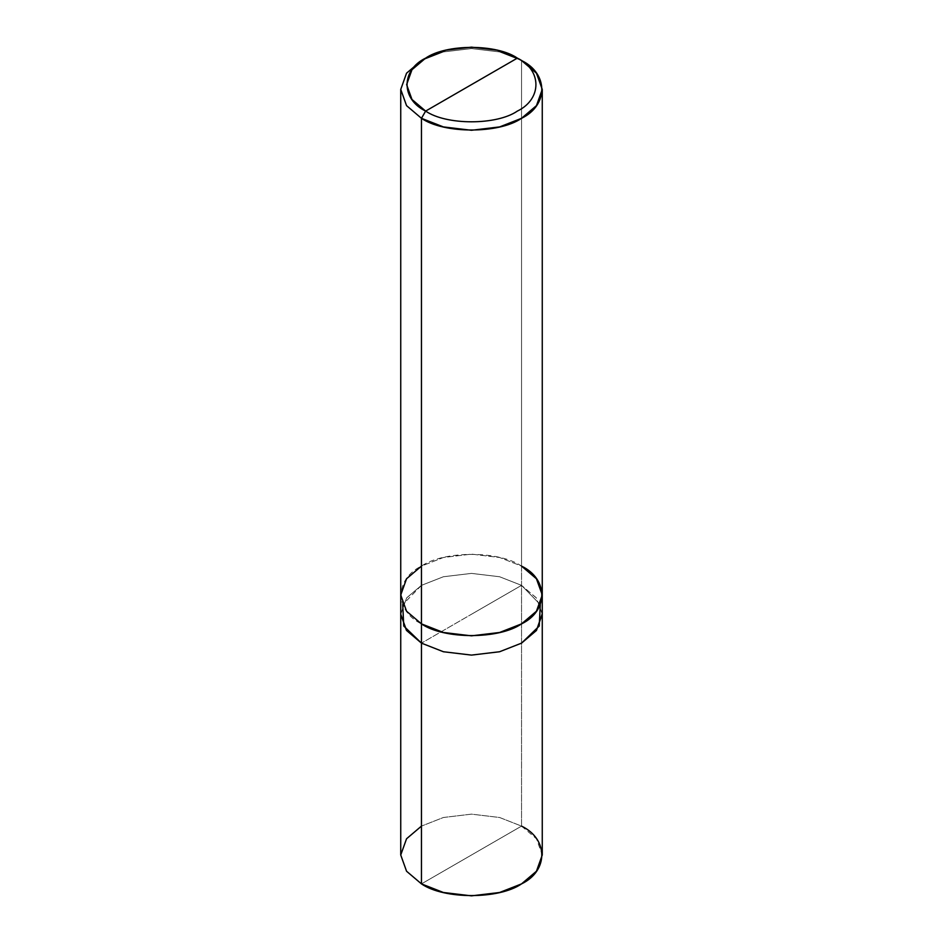 <?xml version="1.0" encoding="UTF-8"?>
<svg xmlns="http://www.w3.org/2000/svg" width="943" height="943" viewBox="0 0 943 943"><rect width="100%" height="100%" fill="white"/><g stroke="black" fill="none" stroke-linecap="round" stroke-linejoin="round"><path stroke-width="0.71" stroke-dasharray="4.71 3.54" d="M400.74 854.995L406.551 838.763L421.462 826.103L443.399 817.498L471.5 814.139L499.601 817.498L521.538 826.103L421.462 883.886L521.538 826.103L521.538 585.355L540.268 604.616L521.538 585.355L499.601 576.751L471.5 573.391L443.399 576.751L421.462 585.355L406.728 597.791L400.74 613.716L406.728 597.791L421.462 585.355L443.399 576.751L471.5 573.391L499.601 576.751L521.538 585.355L471.5 614.247L521.538 585.355L521.538 826.103L499.601 817.498L471.5 814.139L443.399 817.498L421.462 826.103M542.26 613.716L536.272 597.791L521.538 585.355L421.462 643.138L521.538 585.355L499.601 576.751L471.5 573.391L443.399 576.751L421.462 585.355L402.732 604.628M521.538 826.103L536.449 838.763L542.26 854.995M400.74 614.247L406.563 598.015L421.462 585.355L443.399 576.751L471.5 573.391L499.601 576.751L521.538 585.355L521.538 566.095L499.601 557.49L471.5 554.13L443.399 557.49L421.462 566.095L406.563 578.766L400.74 594.986L406.563 611.217L421.462 623.877C394.469 610.875 394.469 579.096 421.462 566.095C443.988 550.512 499.012 550.512 521.538 566.095L499.601 557.49L471.5 554.13L443.399 557.49L421.462 566.095M400.74 595.516L406.551 578.754L421.462 566.095L443.399 557.49L471.5 554.13L499.601 557.49L521.538 566.095C548.531 579.096 548.531 610.875 521.538 623.877C499.012 639.46 443.988 639.46 421.462 623.877L443.399 632.482L471.5 635.841L499.601 632.482L521.538 623.877L536.437 611.217L542.26 594.986L536.449 578.754L521.538 566.095L521.538 60.529L499.601 51.924L471.5 48.565L443.399 51.924L421.462 60.529L443.399 51.924L471.5 48.565L499.601 51.924L521.538 60.529L521.538 585.355L536.437 598.015L542.26 614.247"/><path stroke-width="1.41" d="M421.462 826.103L406.551 838.763L400.74 854.995L406.551 871.226L421.462 883.886L421.462 643.138L443.399 651.743L471.5 655.102L499.601 651.743L521.538 643.138L539.255 626.034L540.268 604.628L539.255 626.034L521.538 643.138L499.601 651.743L471.5 655.102L443.399 651.743L421.462 643.138L421.462 883.886L406.551 871.226L400.74 854.995L400.74 614.247L406.551 630.478L421.462 643.138L406.386 630.242L400.74 614.247L400.74 89.42L406.551 105.64L421.462 118.311L421.462 643.138L443.399 651.743L471.5 655.102L499.601 651.743L521.538 643.138L536.449 630.478L542.26 613.716M402.732 604.628L403.745 626.034L421.462 643.138L443.399 651.743L471.5 655.102L499.601 651.743L521.538 643.138L536.437 630.466L542.26 614.247L542.26 854.995L536.449 871.226L521.538 883.886L499.601 892.491L471.5 895.85L443.399 892.491L421.462 883.886C443.976 899.469 499.024 899.469 521.538 883.886C548.531 870.884 548.531 839.105 521.538 826.103M421.462 566.095L406.551 578.754L400.74 594.986L406.551 611.217L421.462 623.877L421.462 118.311L443.399 126.916L471.5 130.275L499.601 126.916L521.538 118.311L536.449 105.64L542.26 89.42L536.449 73.189L521.538 60.529L517.365 58.124C542.107 70.041 542.107 99.168 517.365 111.085C496.725 125.372 446.275 125.372 425.635 111.085L517.365 58.124L497.267 50.227L471.5 47.15L445.733 50.227L425.635 58.124L411.973 69.723L406.633 84.599L411.973 99.475L425.635 111.085L421.462 118.311L406.551 105.64L400.74 89.42L406.551 73.189L421.462 60.529L406.551 73.189L400.74 89.42M542.26 614.247L542.26 594.986L536.449 611.217L521.538 623.877L499.601 632.482L471.5 635.841L443.399 632.482L421.462 623.877L421.462 643.138L406.563 630.466L400.74 614.247M542.26 89.42L542.26 594.986L536.437 578.766L521.538 566.095C548.531 579.096 548.531 610.875 521.538 623.877C499.024 639.46 443.976 639.46 421.462 623.877L406.551 611.217L400.74 594.986M425.635 111.085C400.893 99.168 400.893 70.041 425.635 58.124C446.275 43.838 496.725 43.838 517.365 58.124L425.635 111.085C446.275 125.372 496.725 125.372 517.365 111.085C542.107 99.168 542.107 70.041 517.365 58.124L521.538 60.529C548.531 73.53 548.531 105.31 521.538 118.311C499.024 133.894 443.976 133.894 421.462 118.311L425.635 111.085M421.462 60.529L425.635 58.124M521.538 60.529L517.365 58.124"/></g></svg>
